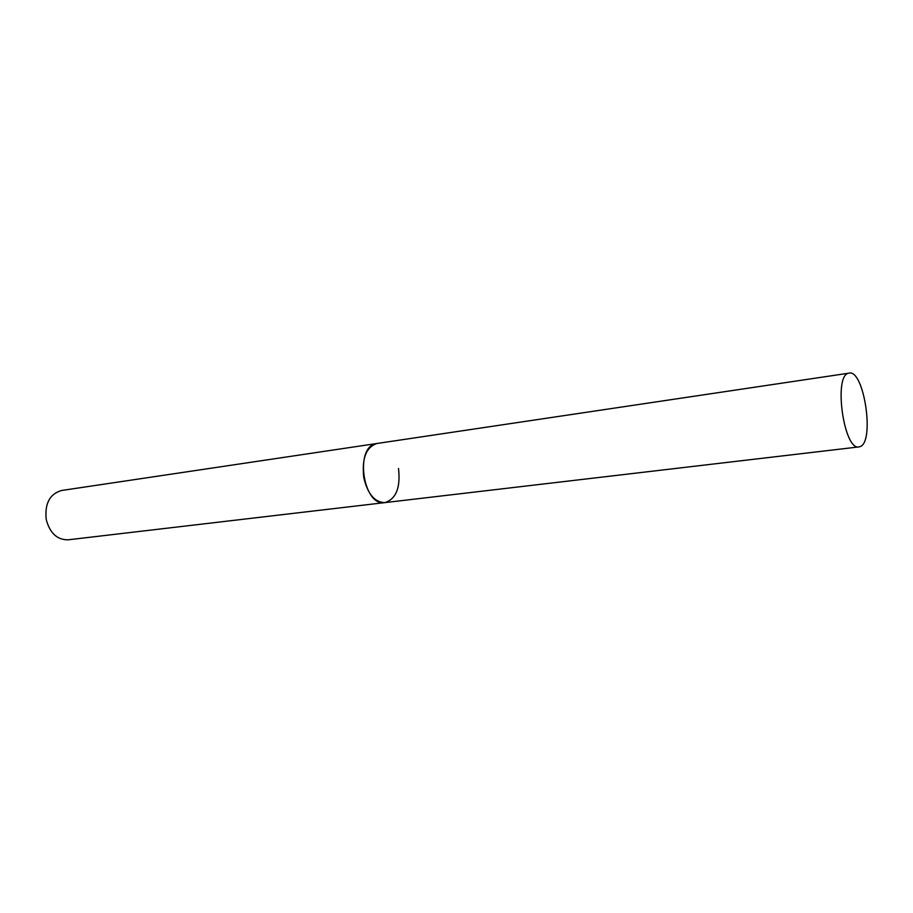 <?xml version="1.0" encoding="UTF-8"?>
<svg xmlns="http://www.w3.org/2000/svg" width="913" height="913" viewBox="0 0 913 913"><rect width="100%" height="100%" fill="white"/><g stroke="black" fill="none" stroke-linecap="round" stroke-linejoin="round"><path stroke-width="1.37" d="M398.502 468.449C400.659 487.599 396.128 498.977 384.909 502.607C374.741 502.401 367.699 494.081 363.785 477.647C361.674 458.52 366.09 447.13 377.023 443.456L376.145 443.627C354.244 447.05 363.157 506.898 384.909 502.607L68.133 539.811C57.199 539.937 49.895 533.181 46.243 519.565C44.577 503.656 49.69 493.956 61.57 490.486L848.519 373.223C833.261 375.642 843.954 450.908 858.962 446.914L860.194 446.571C874.905 441.766 864.04 369.32 849.136 373.086M384.909 502.607L858.962 446.914"/></g></svg>
